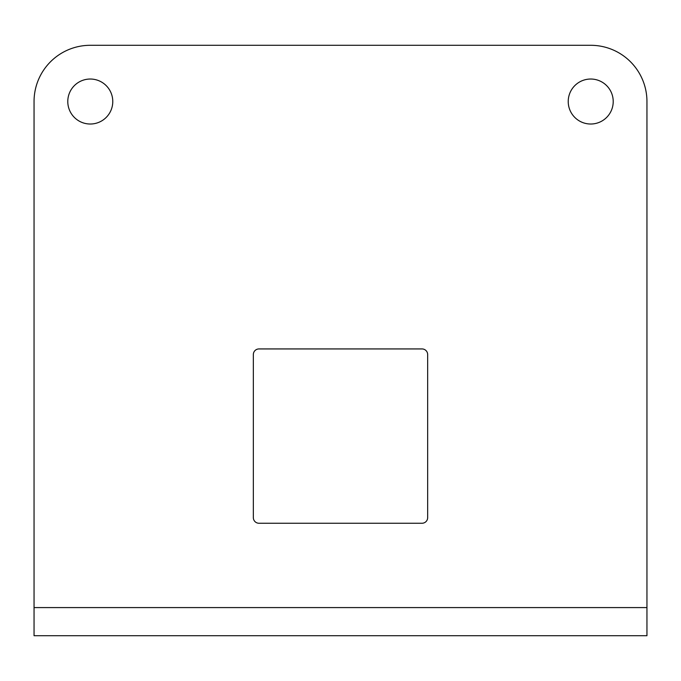 <?xml version="1.0" encoding="UTF-8"?>
<svg xmlns="http://www.w3.org/2000/svg" width="681" height="681" viewBox="0 0 681 681"><rect width="100%" height="100%" fill="white"/><g stroke="black" fill="none" stroke-linecap="round" stroke-linejoin="round"><path stroke-width="1.02" d="M34.05 607.588L34.05 635.705L646.95 635.705L646.95 101.529A56.234 56.234 0 0 0 590.716 45.295L90.284 45.295A56.234 56.234 0 0 0 34.05 101.529L34.05 607.588L646.95 607.588M67.785 101.529A22.49 22.49 0 0 0 90.284 124.019A22.49 22.49 0 0 0 112.774 101.529A22.49 22.49 0 0 0 90.284 79.03A22.49 22.49 0 0 0 67.785 101.529M568.226 101.529A22.49 22.49 0 0 0 590.716 124.019A22.49 22.49 0 0 0 613.215 101.529A22.49 22.49 0 0 0 590.716 79.03A22.49 22.49 0 0 0 568.226 101.529M422.033 523.246L258.967 523.246A5.627 5.627 0 0 1 253.341 517.62L253.341 354.554A5.627 5.627 0 0 1 258.967 348.936L422.033 348.936A5.627 5.627 0 0 1 427.659 354.554L427.659 517.62A5.627 5.627 0 0 1 422.033 523.246"/></g></svg>
